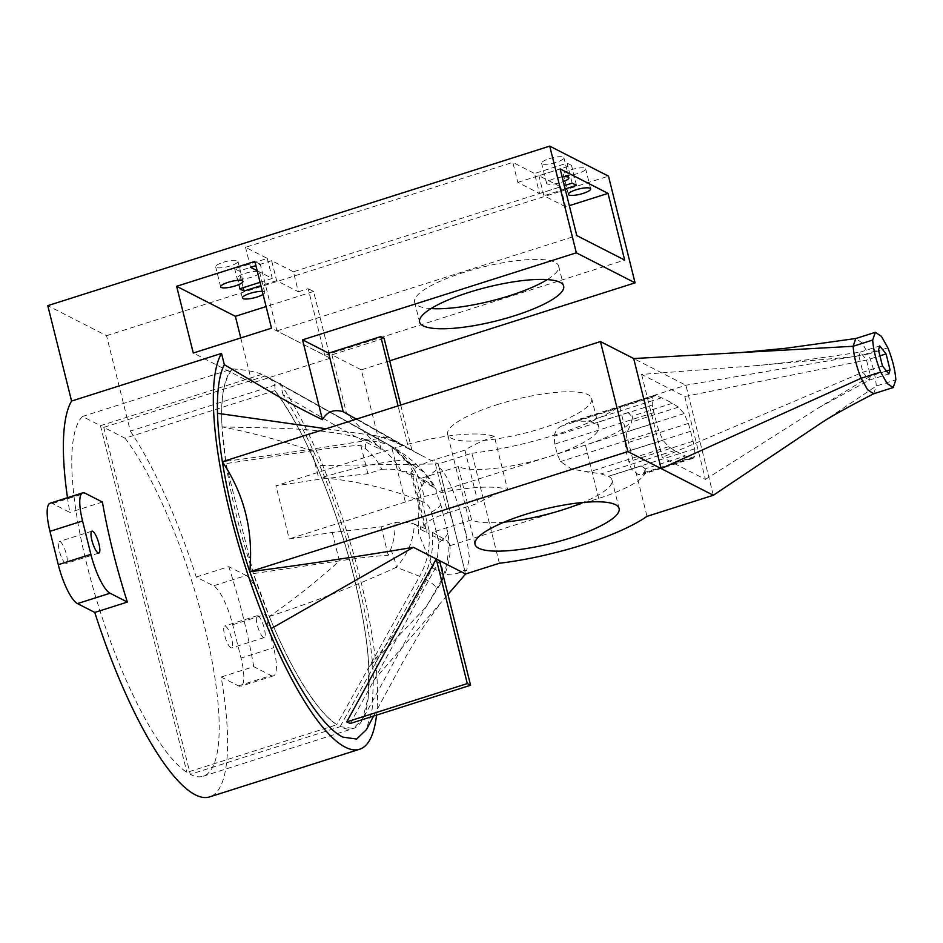 <?xml version="1.0" encoding="UTF-8"?>
<svg xmlns="http://www.w3.org/2000/svg" width="943" height="943" viewBox="0 0 943 943"><rect width="100%" height="100%" fill="white"/><g stroke="black" fill="none" stroke-linecap="round" stroke-linejoin="round"><path stroke-width="0.71" stroke-dasharray="4.71 3.54" d="M65.527 563.301A11.493 2.912 -107.6 0 1 59.645 551.997A11.493 2.912 -107.6 0 1 59.338 541.518A11.493 2.912 -107.6 0 1 60.116 541.636A11.493 2.912 -107.6 0 1 65.998 552.928A11.493 2.912 -107.6 0 1 66.305 563.419A11.493 2.912 -107.6 0 1 65.527 563.301M230.858 647.806A11.493 2.912 -107.6 0 1 224.976 636.501A11.493 2.912 -107.6 0 1 224.682 626.022A11.493 2.912 -107.6 0 1 225.46 626.14A11.493 2.912 -107.6 0 1 231.341 637.433A11.493 2.912 -107.6 0 1 231.636 647.924A11.493 2.912 -107.6 0 1 230.858 647.806M263.451 637.444A11.493 2.912 -107.6 0 1 257.58 626.14A11.493 2.912 -107.6 0 1 257.274 615.661A11.493 2.912 -107.6 0 1 258.052 615.779A11.493 2.912 -107.6 0 1 263.934 627.083A11.493 2.912 -107.6 0 1 264.229 637.562A11.493 2.912 -107.6 0 1 263.451 637.444M245.027 273.399A11.493 2.699 -14 0 1 259.714 272.421A11.493 2.699 -14 0 1 252.099 277.006A11.493 2.699 -14 0 1 237.412 277.985A11.493 2.699 -14 0 1 245.027 273.399M263.085 294.416A11.493 2.699 166 0 0 264.7 292.424A11.493 2.699 166 0 0 262.343 291.434M549.215 158.695A11.493 2.699 -14 0 1 563.902 157.717A11.493 2.699 -14 0 1 556.287 162.314A11.493 2.699 -14 0 1 541.6 163.28A11.493 2.699 -14 0 1 549.215 158.695M562.158 176.919A11.493 2.699 166 0 0 554.201 178.698A11.493 2.699 166 0 0 546.586 183.284A11.493 2.699 166 0 0 561.274 182.317A11.493 2.699 166 0 0 563.325 181.598M570.963 169.811A11.493 2.699 -14 0 1 585.65 168.844A11.493 2.699 -14 0 1 578.035 173.429A11.493 2.699 -14 0 1 563.36 174.396A11.493 2.699 -14 0 1 570.963 169.811M223.267 262.284A11.493 2.699 -14 0 1 237.954 261.305A11.493 2.699 -14 0 1 230.34 265.891A11.493 2.699 -14 0 1 215.664 266.869A11.493 2.699 -14 0 1 223.267 262.284M430.998 308.573A74.238 17.457 -14 0 1 414.602 302.043A74.238 17.457 -14 0 1 463.803 272.409A74.238 17.457 -14 0 1 558.68 266.115A74.238 17.457 -14 0 1 547.27 279.588M504.069 522.139A74.238 17.457 -14 0 1 471.559 519.876L458.263 466.537A74.238 17.457 166 0 0 549.557 456.459A74.238 17.457 166 0 0 598.746 426.825A74.238 17.457 166 0 0 595.151 423.03L587.937 421.226L575.159 421.215L569.513 422.358L561.109 426.26C557.337 428.311 555.038 431.623 554.189 436.185L554.755 444.118L557.23 454.054L560.519 461.575L571.812 469.19L601.068 473.905L608.459 476.368A74.238 17.457 -14 0 1 612.042 480.164A74.238 17.457 -14 0 1 583.01 502.454M496.796 404.771A74.238 17.457 -14 0 1 591.674 398.476A74.238 17.457 -14 0 1 542.484 428.11A74.238 17.457 -14 0 1 447.607 434.405A74.238 17.457 -14 0 1 496.796 404.771M598.711 498.411L585.403 445.061A70.701 16.62 166 0 0 632.258 416.841A70.701 16.62 166 0 0 628.84 413.223L632.364 417.301L631.692 421.993L627.437 431.599L624.973 443.587L626.117 451.791L631.303 468.966L638.14 474.529L642.572 474.341L644.446 473.103L645.071 468.836L642.136 466.573A70.701 16.62 -14 0 1 645.554 470.18A70.701 16.62 -14 0 1 598.711 498.411L449.599 545.797L449.835 544.323L447.842 541.329C449.398 558.362 445.768 573.957 436.963 588.102L426.153 606.891L368.772 667.279L368.241 697.242L362.407 719.592L353.165 728.385L340.211 726.688A190.462 48.223 -107.6 0 0 353.106 728.585A190.462 48.223 -107.6 0 0 356.725 588.267A190.462 48.223 -107.6 0 0 274.967 390.579L274.814 390.496C292.424 414.873 307.984 443.929 321.492 477.665C346.399 536.779 367.169 620.081 368.772 667.279C396.484 633.319 419.399 596.53 437.517 556.9A56.568 31.249 -150.6 0 1 440.64 583.564L440.64 583.564A56.568 31.249 -150.6 0 1 436.963 588.102C434.664 585.061 430.055 581.678 423.112 577.965C430.421 564.751 433.485 550.582 432.342 535.459L443.139 540.94L446.287 540.327L447.842 541.329M628.863 413.34A628.946 159.249 72.4 0 0 627.779 412.775L595.186 423.124M666.89 400.339A628.946 159.249 -107.6 0 1 672.324 403.321L678.441 407.128L684.099 413.588L688.378 423.431L690.582 431.305A771.728 195.401 -107.6 0 1 693.058 441.23L694.708 448.821L694.802 456.518L692.964 458.333L691.195 458.251L685.455 455.999A628.946 159.249 -107.6 0 1 674.705 450.506L668.575 446.687L662.929 440.228L658.65 430.385L656.446 422.523A771.728 195.401 -107.6 0 1 653.97 412.586L652.32 405.007L652.226 397.298L654.053 395.494L655.833 395.577L661.562 397.816A628.946 159.249 -107.6 0 1 666.89 400.339M628.84 413.223L627.779 412.775M437.517 556.9L438.931 542.39L431.387 512.12C429.796 507.122 427.297 503.868 423.914 502.348A56.568 43.437 102.5 0 0 405.007 459.936L424.491 472.549L436.22 489.771L436.303 492.446L440.77 504.493L447.842 532.889L449.599 545.797M423.914 502.348C392.665 489.311 358.517 481.083 321.492 477.665C354.497 467.681 382.339 461.764 405.007 459.936L391.604 446.322L265.561 375.927L391.604 446.322C403.616 453.135 414.578 461.881 424.491 472.549C430.468 479.468 434.381 485.209 436.22 489.771M434.546 487.979L428.605 482.651L417.608 476.345C411.596 462.754 402.425 452.487 390.096 445.509M432.978 486.977L419.105 478.973L417.608 476.345M471.559 519.876L432.413 532.323L432.342 535.459M432.413 532.323L446.287 540.327M608.435 476.274L641.028 465.913A628.946 159.249 72.4 0 0 642.112 466.455M645.554 470.18L645.071 468.836L685.455 455.999M431.387 512.12A56.568 10.915 165.3 0 0 440.77 504.493M438.931 542.39A56.568 15.666 166.7 0 0 447.842 532.889M392.099 448.844L405.349 501.994A84.846 19.956 -14 0 1 507.593 489.582L494.344 436.432A84.846 19.956 166 0 0 392.099 448.844L275.957 485.763L319.005 479.327L367.911 473.716L381.774 469.308C377.86 461.151 372.461 454.314 365.578 448.797L360.815 445.273C345.268 446.31 328.977 448.184 311.921 450.884L225.978 463.579L222.077 426.861C252.865 432.978 282.817 440.994 311.921 450.884L319.005 479.327M507.593 489.582A74.238 17.457 166 0 0 478.184 503.256L464.934 450.117A74.238 17.457 -14 0 1 494.344 436.432M384.072 338.266L331.924 354.839L361.287 369.856L381.196 449.693C365.236 442.031 348.686 433.214 331.559 423.242L283.065 394.716C296.562 415.875 308.762 439.485 319.665 465.524C348.604 531.322 373.133 629.724 373.357 680.846L447.949 594.455M331.924 354.839L346.47 413.187L381.196 449.693M400.716 405.042L412.079 450.624L346.47 413.187M356.254 419.175L408.791 448.939L438.189 463.968L319.665 465.524M274.967 390.579L125.03 438.224L103.765 427.356L265.561 375.927C272.716 379.652 275.804 384.508 274.814 390.496M340.164 726.523L423.112 577.965M429.136 530.52L415.887 477.382L414.295 474.706L412.174 473.716L406.02 471.111L402.991 471.736L412.669 475.744A35.351 8.31 -14 0 1 410.959 473.94A35.351 8.31 -14 0 1 434.393 459.819L447.642 512.968A35.351 8.31 166 0 0 424.209 527.078A35.351 8.31 166 0 0 425.918 528.882L416.24 524.874L420.554 529.388L429.018 533.75L429.1 530.532M464.934 450.117L434.393 459.819M402.991 471.736L401.034 470.922C396.968 469.355 390.543 468.812 381.774 469.308M332.254 532.465L339.35 560.908C317.626 580.617 294.299 599.135 269.344 616.474L253.408 573.603L339.35 560.908C353.743 558.645 374.265 556.028 388.245 555.297L390.673 549.498C394.009 540.728 395.459 531.711 395.023 522.457L381.161 526.854L332.254 532.465L289.206 538.901L275.957 485.763M395.023 522.457C403.875 521.962 410.299 522.505 414.283 524.072L416.24 524.874M447.642 512.968L478.184 503.256M405.349 501.994L289.206 538.901M367.911 473.716L360.815 445.273M388.245 555.297L381.161 526.854M499.354 563.266L471.924 453.241L438.189 463.968L465.618 573.992M641.594 374.43L662.257 457.331L705.435 479.398L684.771 396.496L641.594 374.43L755.178 365.719L858.92 356.218L862.904 372.202L869.246 380.147L870.495 376.08L866.511 360.096L860.334 352.116L858.92 356.218L878.487 350.006M452.039 519.039L464.663 570.161L456.459 573.674L444.082 574.735L432.884 567.875L418.657 533.502L418.833 492.057L426.79 477.429L439.143 467.799C446.275 471.96 455.929 495.983 461.457 515.526A54.27 24.954 -96.8 0 0 466.219 534.622L469.473 558.02L466.632 570.444L464.663 570.161L439.143 467.799L451.567 519.192M293.391 271.773L271.643 260.657L276.629 280.66L298.377 291.776L293.391 271.773L560.661 186.832L538.913 175.716L571.505 165.355L567.156 163.139L534.563 173.5L539.549 193.504L517.79 182.376L512.803 162.373L534.563 173.5M82.489 416.476L232.414 368.831A190.462 48.223 -107.6 0 0 244.579 545.691A190.462 48.223 -107.6 0 0 336.851 724.731L186.914 772.376A190.462 48.223 -107.6 0 1 94.642 593.347A190.462 48.223 -107.6 0 1 82.489 416.476L100.465 425.67L186.914 772.376M326.101 428.759L385.982 437.281L408.791 448.939L398.064 405.891M390.673 549.498A56.568 22.514 51.9 0 1 396.308 567.321C407.741 554.472 413.741 540.056 414.283 524.072M365.578 448.797A56.568 10.326 -72.4 0 0 364.352 439.155C319.488 426.837 272.315 428.476 222.077 426.861C220.249 399.089 223.75 379.77 232.567 368.902L232.414 368.831M401.034 470.922C392.771 455.976 380.548 445.379 364.352 439.155L386.665 443.917C399.184 451.013 408.39 461.28 414.295 474.706M269.344 616.474C315.94 601.163 358.257 584.778 396.308 567.321L419.67 576.291L336.804 724.566C315.068 710.881 287.426 661.467 269.344 616.474M429.018 533.75C430.161 548.767 427.049 562.947 419.67 576.291M253.408 573.603L225.978 463.579M385.982 437.281C330.262 446.628 275.721 454.774 222.359 461.728M350.266 723.493L439.509 560.649M373.357 680.846L372.226 708.723L366.438 729.611M232.567 368.902C244.921 369.75 254.728 371.554 261.989 374.336L386.665 443.917M103.765 427.356L190.274 774.344L340.211 726.688M125.03 438.224A190.462 48.223 -107.6 0 1 206.8 635.924A190.462 48.223 -107.6 0 1 203.181 776.23A190.462 48.223 -107.6 0 1 190.274 774.344M50.132 503.22A35.351 8.947 -107.6 0 1 52.525 503.562L69.829 512.414A212.116 53.704 -107.6 0 1 67.495 497.704M283.065 394.716L280.248 383.436L130.323 431.081L106.524 335.673L47.787 305.65M130.323 431.081A212.116 53.704 -107.6 0 1 196.215 577.01L213.519 585.851A35.351 8.947 -107.6 0 1 232.709 624.749L241.019 658.084A35.351 8.947 -107.6 0 1 240.842 686.221A35.351 8.947 -107.6 0 1 238.449 685.867L221.157 677.027A212.116 53.704 -107.6 0 1 209.735 796.87M240.771 337.936L252.017 383.058L330.239 358.199L313.595 291.458L266.115 306.546M106.524 335.673L608.483 176.152M389.695 360.827L361.287 369.856M196.215 577.01L228.807 566.649L246.111 575.489L213.519 585.851M280.248 383.436A212.116 53.704 -107.6 0 1 376.528 715.148M102.422 502.053L69.829 512.414M238.449 685.867L271.042 675.506L253.75 666.666L221.157 677.027M253.75 666.666A212.116 53.704 72.4 0 0 228.807 566.649M261.989 374.336L100.465 425.67M271.643 260.657L239.05 271.018L234.689 268.79L267.293 258.429L245.534 247.314L512.803 162.373M298.377 291.776L308.161 288.676L324.781 355.358L276.924 330.887L260.303 264.217L255.907 265.608M250.52 267.317L245.534 247.314M517.79 182.376L560.166 168.915M276.924 330.887L576.786 235.597M257.18 270.724L272.279 278.433L267.293 258.429M324.781 355.358L624.655 260.056M560.661 186.832L565.659 206.847L569.324 205.668M565.659 206.847L543.899 195.72L538.913 175.716M260.303 264.217L254.858 261.435M313.595 291.458L308.161 288.676M276.629 280.66L260.905 285.658M260.068 282.322L272.279 278.433M539.549 193.504L564.327 185.618M565.163 188.965L543.899 195.72M572.142 183.142L567.156 163.139M576.491 185.358L571.505 165.355M243.2 287.674L239.05 271.018M239.687 288.794L234.689 268.79M330.239 358.199L271.501 328.176M252.017 383.058L193.28 353.036M713.332 495.264L685.903 385.239L633.696 358.552M873.642 393.761L876.295 386.029C875.599 376.375 872.947 365.707 868.314 354.026L685.903 385.239L619.575 406.327L647.004 516.351M471.924 453.241A116.661 27.43 166 0 0 619.575 406.327M466.219 534.622L461.457 515.526M822.331 422.205L876.295 386.029L895.85 379.817M887.87 347.814L868.314 354.026L862.067 342.863L855.772 338.537M705.435 479.398L818.736 407.741L870.495 376.08L885.336 371.365M882.471 365.99L862.904 372.202L662.257 457.331M684.771 396.496L866.511 360.096L879.312 356.03M232.709 624.749L265.301 614.388L273.611 647.735L241.019 658.084M265.301 614.388A35.351 8.947 72.4 0 0 246.111 575.489M271.042 675.506A35.351 8.947 72.4 0 0 273.446 675.86A35.351 8.947 72.4 0 0 273.611 647.735M458.263 466.537L419.105 478.973M641.028 465.913L642.136 466.573M585.403 445.061L436.303 492.446M627.755 412.669L595.151 423.03M641.051 466.019L608.459 476.368M672.324 403.321L631.928 416.158M424.385 481.755A14.145 13.308 118.5 0 1 422.924 479.209M437.611 538.135A14.145 13.308 118.5 0 1 437.693 535.105M674.705 450.506L601.068 473.905M691.195 458.251L644.446 473.103M694.802 456.518L638.14 474.529M694.708 448.821L631.303 468.966M693.058 441.23L628.592 461.716M690.582 431.305L626.117 451.791M688.378 423.431L624.973 443.587M684.099 413.588L627.437 431.599M678.441 407.128L631.692 421.993M661.562 397.816L587.937 421.226M429.949 484.902A14.145 13.367 120.7 0 1 428.605 482.651M443.245 538.241A14.145 13.367 -59.3 0 0 443.139 540.94M413.706 476.345A14.145 13.226 115.7 0 1 412.174 473.716M426.861 532.642A14.145 13.226 115.7 0 1 426.955 529.483M652.226 397.298L561.109 426.26M655.833 395.577L575.159 421.215M652.32 405.007L554.189 436.185M653.97 412.586L554.755 444.118M656.446 422.523L557.23 454.054M658.65 430.385L560.519 461.575M662.929 440.228L571.812 469.19M668.575 446.687L587.902 472.325M406.02 471.111A14.145 13.155 -66.1 0 0 407.411 473.433M420.554 529.388A14.145 13.155 113.9 0 1 420.661 526.583M52.525 503.562L85.118 493.213M425.918 528.882L412.669 475.744M91.931 531.157L59.338 541.518M257.274 615.661L224.682 626.022M264.7 292.424L259.714 272.421M568.888 177.732L563.902 157.717M590.636 188.848L585.65 168.844M242.94 281.309L237.954 261.305M558.68 266.115L563.666 286.13M619.115 508.501L612.042 480.164M598.746 426.825L591.674 398.476M692.964 458.333L642.572 474.341M449.835 544.323C451.049 555.769 447.984 568.841 440.64 583.564L409.085 634.474L362.407 719.592M475.036 544.429L447.607 434.405M420.719 455.033L347.908 413.965M654.053 395.494L569.513 422.358M372.839 435.407C378.426 435.395 397.38 442.515 403.439 446.204M373.569 716.091L404.488 659.051L423.501 626.836L440.735 602.813M203.181 776.23L353.106 728.585M414.602 302.043L419.6 322.046M220.65 286.872L215.664 266.869M568.346 194.399L563.36 174.396M546.586 183.284L541.6 163.28M242.398 297.988L237.412 277.985M456.459 573.674L466.632 570.444M818.736 407.741L869.399 380.076M755.178 365.719C776.619 363.857 796.505 361.24 810.332 359.366L860.334 352.116M264.229 637.562L231.636 647.924M98.897 553.058L66.305 563.419M273.446 675.86L240.842 686.221M869.246 380.147L888.801 373.935M860.181 352.152L879.736 345.94M410.959 473.94L424.209 527.078"/><path stroke-width="1.41" d="M98.119 552.94A11.493 2.912 -107.6 0 1 92.237 541.647A11.493 2.912 -107.6 0 1 91.931 531.157A11.493 2.912 -107.6 0 1 92.709 531.274A11.493 2.912 -107.6 0 1 98.591 542.579A11.493 2.912 -107.6 0 1 98.897 553.058A11.493 2.912 -107.6 0 1 98.119 552.94M262.343 291.434A11.493 2.699 166 0 0 250.013 293.403A11.493 2.699 166 0 0 242.398 297.988A11.493 2.699 166 0 0 257.085 297.021A11.493 2.699 166 0 0 263.085 294.416M563.325 181.598A11.493 2.699 166 0 0 568.888 177.732A11.493 2.699 166 0 0 562.158 176.919M583.022 193.433A11.493 2.699 166 0 0 590.636 188.848A11.493 2.699 166 0 0 575.961 189.814A11.493 2.699 166 0 0 568.346 194.399A11.493 2.699 166 0 0 583.022 193.433M235.326 285.894A11.493 2.699 166 0 0 242.94 281.309A11.493 2.699 166 0 0 228.265 282.287A11.493 2.699 166 0 0 220.65 286.872A11.493 2.699 166 0 0 235.326 285.894M468.789 292.413A74.238 17.457 -14 0 1 563.666 286.13A74.238 17.457 -14 0 1 514.477 315.764A74.238 17.457 -14 0 1 419.6 322.046A74.238 17.457 -14 0 1 468.789 292.413M547.27 279.588A74.238 17.457 -14 0 1 509.479 295.76A74.238 17.457 -14 0 1 430.998 308.573M583.01 502.454A74.238 17.457 -14 0 1 562.853 509.798A74.238 17.457 -14 0 1 504.069 522.139M569.914 538.135A74.238 17.457 166 0 0 619.115 508.501A74.238 17.457 166 0 0 524.237 514.795A74.238 17.457 166 0 0 475.036 544.429A74.238 17.457 166 0 0 569.914 538.135M249.789 571.753C303.151 564.798 357.692 556.653 413.411 547.305L271.171 628.616L249.789 571.753C237.117 533.266 227.97 496.596 222.359 461.728C244.331 494.391 253.478 531.062 249.789 571.753L627.885 451.591L713.332 495.264L647.004 516.351A116.661 27.43 166 0 1 499.354 563.266L465.618 573.992L439.509 560.649L470.581 685.255L467.292 683.581L436.22 558.963L346.718 721.902L350.266 723.493L470.581 685.255M447.949 594.455L465.618 573.992M322.459 419.682C326.997 411.596 333.916 408.956 343.24 411.761L328.624 353.165L302.55 339.834L322.459 419.682C306.499 412.008 289.949 403.191 272.822 393.219L224.328 364.693L221.511 353.413L71.574 401.058A212.116 53.704 -107.6 0 0 67.495 497.704M343.24 411.761L356.254 419.175M633.696 358.552L853.132 346.27C853.816 355.924 856.48 366.591 861.1 378.273L661.126 468.577L633.696 358.552L600.455 341.566L222.359 461.728C219.471 443.316 217.845 427.179 217.491 413.293C216.902 391.003 219.177 374.807 224.328 364.693M217.491 413.293L326.101 428.759M439.509 560.649L413.411 547.305M373.569 716.091L366.438 729.611L356.631 739.053L342.804 737.108C320.691 726.31 291.363 677.074 271.171 628.616M376.528 715.148A212.116 53.704 -107.6 0 1 359.672 749.225L209.735 796.87A212.116 53.704 -107.6 0 1 94.772 612.431L77.467 603.591A35.351 8.947 -107.6 0 1 58.277 564.692L49.967 531.345A35.351 8.947 -107.6 0 1 50.132 503.22L82.725 492.859A35.351 8.947 72.4 0 0 82.56 520.996L49.967 531.345M549.734 146.13L576.338 252.818L635.075 282.841L608.483 176.152L549.734 146.13L47.787 305.65L71.574 401.058M266.115 306.546L235.373 316.318L240.771 337.936M635.075 282.841L389.695 360.827M271.501 328.176L254.858 261.435L176.636 286.295L193.28 353.036L271.501 328.176M576.338 252.818L302.55 339.834M359.672 749.225A212.116 53.704 -107.6 0 1 251.64 585.556A212.116 53.704 -107.6 0 1 221.511 353.413M82.725 492.859A35.351 8.947 72.4 0 1 85.118 493.213L102.422 502.053A212.116 53.704 72.4 0 0 127.364 602.07L110.06 593.23L77.467 603.591M94.772 612.431L127.364 602.07M398.064 405.891L380.783 336.592L384.072 338.266L400.716 405.042M380.783 336.592L328.624 353.165M624.655 260.056L608.023 193.374L560.166 168.915L576.786 235.597L624.655 260.056M255.907 265.608L250.52 267.317L257.18 270.724M569.324 205.668L608.023 193.374M235.373 316.318L176.636 286.295M260.905 285.658L244.037 291.022L239.687 288.794L260.068 282.322M564.327 185.618L572.142 183.142L576.491 185.358L565.163 188.965M244.037 291.022L243.2 287.674M880.668 372.049L861.1 378.273L867.584 389.742L873.642 393.761L893.198 387.549L895.85 379.817C895.155 370.151 892.502 359.483 887.87 347.814L881.399 336.345L875.328 332.313L872.688 340.046C873.371 349.712 876.035 360.379 880.668 372.049L887.139 383.518L893.198 387.549M713.332 495.264L822.331 422.205M875.328 332.313L855.772 338.537L853.132 346.27L872.688 340.046M58.277 564.692L90.87 554.331L82.56 520.996M90.87 554.331A35.351 8.947 72.4 0 0 110.06 593.23M878.487 350.006L882.471 365.99L888.801 373.935L890.051 369.868L886.066 353.884L879.736 345.94L878.487 350.006M600.455 341.566L627.885 451.591M467.292 683.581L346.718 721.902M890.051 369.868L885.336 371.365M886.066 353.884L879.312 356.03M873.961 393.632C851.164 405.372 834.402 414.672 827.011 419.258L822.296 422.228M856.091 338.454L785.837 348.273L741.351 352.529"/></g></svg>

